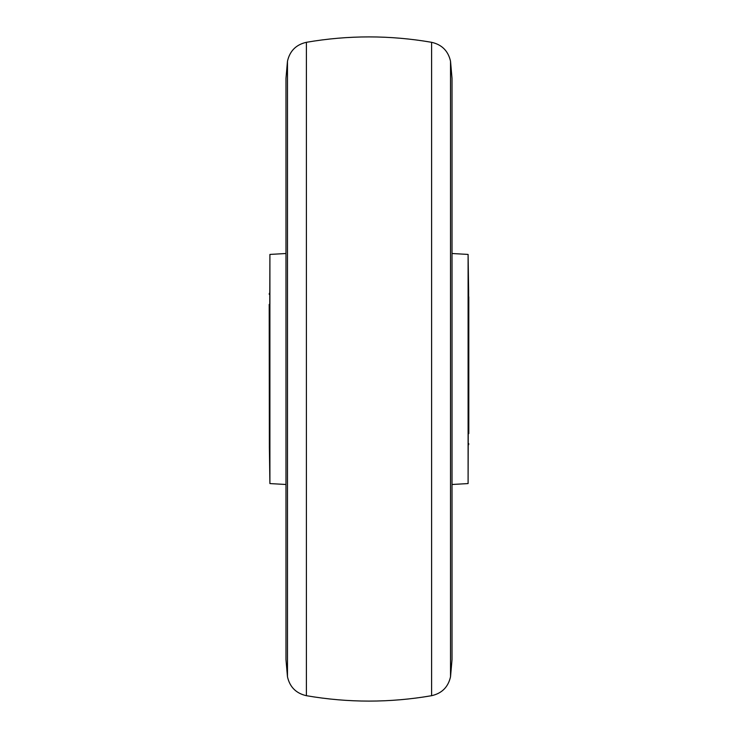 <?xml version="1.0" encoding="UTF-8"?>
<svg xmlns="http://www.w3.org/2000/svg" width="738" height="738" viewBox="0 0 738 738"><rect width="100%" height="100%" fill="white"/><g stroke="black" fill="none" stroke-linecap="round" stroke-linejoin="round"><path stroke-width="1.11" d="M468.095 254.425L468.63 290.956L468.095 483.575L468.095 254.425L452.025 253.512M269.905 483.575L269.37 447.043L269.905 254.425L269.905 483.575L285.975 484.488L285.975 659.587L287.479 676.811L287.479 61.189L285.975 78.412L285.975 659.587M468.796 431.407L468.796 296.814M468.796 433.593L468.63 293.244M269.37 444.756L269.204 304.407M431.61 42.306C441.877 44.631 448.178 50.931 450.521 61.189L450.521 676.811C448.178 687.069 441.877 693.369 431.61 695.694L431.61 42.306C389.867 35.101 348.133 35.101 306.39 42.306L306.39 695.694C296.123 693.369 289.822 687.069 287.479 676.811M468.095 483.575L452.025 484.488M269.905 254.425L285.975 253.512M468.63 444.756L468.796 443.722M269.37 293.244L269.204 294.277M306.39 42.306C296.123 44.631 289.822 50.931 287.479 61.189M450.521 676.811L452.025 659.587L452.025 78.412L450.521 61.189M431.61 695.694C389.867 702.899 348.133 702.899 306.39 695.694"/></g></svg>

